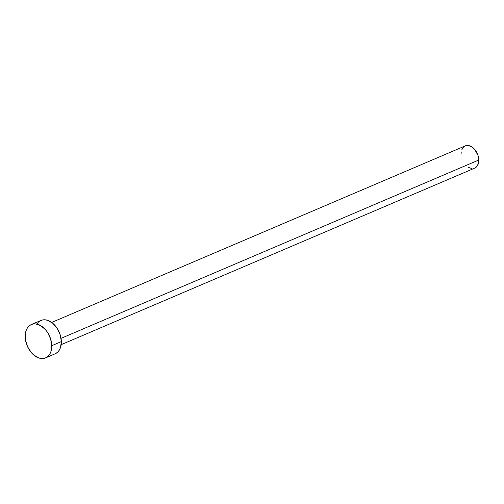 <?xml version="1.0" encoding="UTF-8"?>
<svg xmlns="http://www.w3.org/2000/svg" width="504" height="504" viewBox="0 0 504 504"><rect width="100%" height="100%" fill="white"/><g stroke="black" fill="none" stroke-linecap="round" stroke-linejoin="round"><path stroke-width="0.76" d="M61.173 344.66L474.692 168.128A12.083 8.133 -113.1 0 0 478.8 160.007L61.047 338.348L478.8 160.007A12.083 8.133 -113.1 0 0 474.119 148.768A12.083 8.133 -113.1 0 0 465.205 145.908L51.685 322.44M45.593 357.878L55.182 353.789A18.125 12.197 -113.1 0 0 61.349 341.599L51.761 345.694L61.349 341.599A18.125 12.197 -113.1 0 0 54.325 324.746A18.125 12.197 -113.1 0 0 40.95 320.45L31.361 324.544A18.125 12.197 66.9 0 1 44.736 328.835A18.125 12.197 66.9 0 1 51.761 345.694A18.125 12.197 66.9 0 1 45.593 357.878A18.125 12.197 66.9 0 1 32.218 353.587A18.125 12.197 66.9 0 1 25.2 336.735A18.125 12.197 66.9 0 1 31.361 324.544M36.849 324.085L38.449 322.106L40.421 320.702L42.689 319.927L45.165 319.813L47.748 320.368L52.851 323.354L57.229 328.444L60.215 334.845L61.349 341.599L60.461 347.672L59.289 350.154L57.683 352.132L55.711 353.537M25.2 336.735L26.088 330.662L27.26 328.18L28.86 326.201L30.832 324.796L33.1 324.022L35.576 323.908L40.755 325.653L45.593 329.774L47.641 332.533L50.627 338.94L51.761 345.694L50.873 351.761L49.701 354.243L48.1 356.227L46.122 357.632L43.861 358.407L41.385 358.52L38.802 357.966L33.692 354.974L31.368 352.655L27.619 346.796L25.515 340.087L25.2 336.735M461.683 149.984L463.535 147.011L464.852 146.072L468.008 145.48L471.467 146.645L474.686 149.392L478.044 155.503L478.8 160.007L478.674 162.124L477.427 165.709L475.045 167.964M471.883 168.556L468.43 167.391M461.091 154.035L461.223 151.912"/></g></svg>

